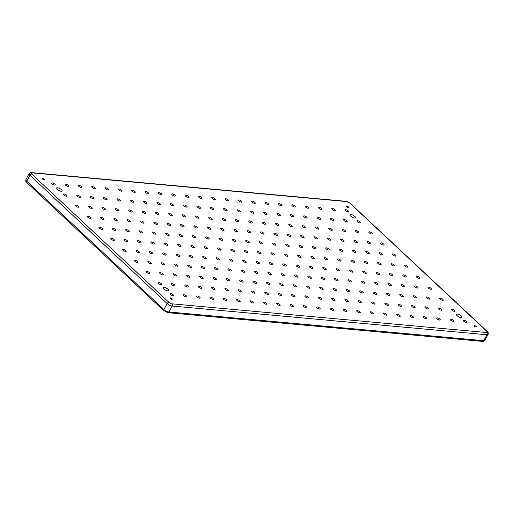 <?xml version="1.0" encoding="UTF-8"?>
<svg xmlns="http://www.w3.org/2000/svg" width="514" height="514" viewBox="0 0 514 514"><rect width="100%" height="100%" fill="white"/><g stroke="black" fill="none" stroke-linecap="round" stroke-linejoin="round"><path stroke-width="0.77" d="M163.683 288.9A3.187 1.067 28.3 0 0 166.587 290.603A3.187 1.067 28.3 0 0 168.624 290.609A3.187 1.067 28.3 0 0 167.949 289.292A3.187 1.067 28.3 0 0 165.045 287.589A3.187 1.067 28.3 0 0 163.009 287.583A3.187 1.067 28.3 0 0 163.683 288.9M57.253 189.351A3.187 1.067 28.3 0 0 60.157 191.054A3.187 1.067 28.3 0 0 62.194 191.054A3.187 1.067 28.3 0 0 61.519 189.737A3.187 1.067 28.3 0 0 58.615 188.034A3.187 1.067 28.3 0 0 56.579 188.034A3.187 1.067 28.3 0 0 57.253 189.351M457.107 315.667A3.187 1.067 28.3 0 0 460.011 317.369A3.187 1.067 28.3 0 0 462.047 317.376A3.187 1.067 28.3 0 0 461.379 316.059A3.187 1.067 28.3 0 0 458.475 314.356A3.187 1.067 28.3 0 0 456.438 314.35A3.187 1.067 28.3 0 0 457.107 315.667M350.676 216.118A3.187 1.067 28.3 0 0 353.581 217.82A3.187 1.067 28.3 0 0 355.617 217.82A3.187 1.067 28.3 0 0 354.943 216.503A3.187 1.067 28.3 0 0 352.039 214.807A3.187 1.067 28.3 0 0 350.002 214.801A3.187 1.067 28.3 0 0 350.676 216.118M170.243 298.486A1.317 0.443 28.3 0 0 171.438 299.187A1.317 0.443 28.3 0 0 172.28 299.187A1.317 0.443 28.3 0 0 172.004 298.647A1.317 0.443 28.3 0 0 170.809 297.94A1.317 0.443 28.3 0 0 169.967 297.94A1.317 0.443 28.3 0 0 170.243 298.486M42.527 179.02A1.317 0.443 28.3 0 0 43.722 179.727A1.317 0.443 28.3 0 0 44.564 179.727A1.317 0.443 28.3 0 0 44.288 179.18A1.317 0.443 28.3 0 0 43.086 178.48A1.317 0.443 28.3 0 0 42.251 178.48A1.317 0.443 28.3 0 0 42.527 179.02M346.622 206.763A1.317 0.443 28.3 0 0 347.824 207.463A1.317 0.443 28.3 0 0 348.659 207.463A1.317 0.443 28.3 0 0 348.383 206.924A1.317 0.443 28.3 0 0 347.188 206.223A1.317 0.443 28.3 0 0 346.346 206.217A1.317 0.443 28.3 0 0 346.622 206.763M474.338 326.223A1.317 0.443 28.3 0 0 475.54 326.93A1.317 0.443 28.3 0 0 476.375 326.93A1.317 0.443 28.3 0 0 476.099 326.384A1.317 0.443 28.3 0 0 474.904 325.683A1.317 0.443 28.3 0 0 474.062 325.683A1.317 0.443 28.3 0 0 474.338 326.223M345.562 210.656A1.992 0.668 28.3 0 0 347.38 211.723A1.992 0.668 28.3 0 0 348.653 211.723A1.992 0.668 28.3 0 0 348.235 210.901A1.992 0.668 28.3 0 0 346.417 209.84A1.992 0.668 28.3 0 0 345.145 209.834A1.992 0.668 28.3 0 0 345.562 210.656M332.23 209.442A1.992 0.668 28.3 0 0 334.042 210.509A1.992 0.668 28.3 0 0 335.314 210.509A1.992 0.668 28.3 0 0 334.897 209.686A1.992 0.668 28.3 0 0 333.078 208.62A1.992 0.668 28.3 0 0 331.806 208.62A1.992 0.668 28.3 0 0 332.23 209.442M318.892 208.228A1.992 0.668 28.3 0 0 320.704 209.288A1.992 0.668 28.3 0 0 321.976 209.294A1.992 0.668 28.3 0 0 321.558 208.472A1.992 0.668 28.3 0 0 319.74 207.405A1.992 0.668 28.3 0 0 318.468 207.405A1.992 0.668 28.3 0 0 318.892 208.228M305.554 207.007A1.992 0.668 28.3 0 0 307.366 208.074A1.992 0.668 28.3 0 0 308.638 208.074A1.992 0.668 28.3 0 0 308.22 207.251A1.992 0.668 28.3 0 0 306.402 206.191A1.992 0.668 28.3 0 0 305.13 206.185A1.992 0.668 28.3 0 0 305.554 207.007M292.215 205.793A1.992 0.668 28.3 0 0 294.027 206.853A1.992 0.668 28.3 0 0 295.299 206.859A1.992 0.668 28.3 0 0 294.882 206.037A1.992 0.668 28.3 0 0 293.07 204.97A1.992 0.668 28.3 0 0 291.791 204.97A1.992 0.668 28.3 0 0 292.215 205.793M278.877 204.578A1.992 0.668 28.3 0 0 280.689 205.639A1.992 0.668 28.3 0 0 281.968 205.639A1.992 0.668 28.3 0 0 281.543 204.816A1.992 0.668 28.3 0 0 279.732 203.756A1.992 0.668 28.3 0 0 278.459 203.75A1.992 0.668 28.3 0 0 278.877 204.578M265.539 203.358A1.992 0.668 28.3 0 0 267.357 204.424A1.992 0.668 28.3 0 0 268.629 204.424A1.992 0.668 28.3 0 0 268.205 203.602A1.992 0.668 28.3 0 0 266.393 202.535A1.992 0.668 28.3 0 0 265.121 202.535A1.992 0.668 28.3 0 0 265.539 203.358M252.201 202.143A1.992 0.668 28.3 0 0 254.019 203.203A1.992 0.668 28.3 0 0 255.291 203.21A1.992 0.668 28.3 0 0 254.867 202.387A1.992 0.668 28.3 0 0 253.055 201.321A1.992 0.668 28.3 0 0 251.783 201.321A1.992 0.668 28.3 0 0 252.201 202.143M238.862 200.923A1.992 0.668 28.3 0 0 240.68 201.989A1.992 0.668 28.3 0 0 241.953 201.989A1.992 0.668 28.3 0 0 241.529 201.167A1.992 0.668 28.3 0 0 239.717 200.107A1.992 0.668 28.3 0 0 238.445 200.1A1.992 0.668 28.3 0 0 238.862 200.923M225.524 199.708A1.992 0.668 28.3 0 0 227.342 200.775A1.992 0.668 28.3 0 0 228.614 200.775A1.992 0.668 28.3 0 0 228.197 199.952A1.992 0.668 28.3 0 0 226.378 198.886A1.992 0.668 28.3 0 0 225.106 198.886A1.992 0.668 28.3 0 0 225.524 199.708M212.192 198.494A1.992 0.668 28.3 0 0 214.004 199.554A1.992 0.668 28.3 0 0 215.276 199.56A1.992 0.668 28.3 0 0 214.858 198.738A1.992 0.668 28.3 0 0 213.04 197.672A1.992 0.668 28.3 0 0 211.768 197.672A1.992 0.668 28.3 0 0 212.192 198.494M198.854 197.273A1.992 0.668 28.3 0 0 200.666 198.34A1.992 0.668 28.3 0 0 201.938 198.34A1.992 0.668 28.3 0 0 201.52 197.517A1.992 0.668 28.3 0 0 199.702 196.457A1.992 0.668 28.3 0 0 198.43 196.451A1.992 0.668 28.3 0 0 198.854 197.273M185.515 196.059A1.992 0.668 28.3 0 0 187.327 197.119A1.992 0.668 28.3 0 0 188.599 197.125A1.992 0.668 28.3 0 0 188.182 196.303A1.992 0.668 28.3 0 0 186.364 195.236A1.992 0.668 28.3 0 0 185.091 195.236A1.992 0.668 28.3 0 0 185.515 196.059M172.177 194.845A1.992 0.668 28.3 0 0 173.989 195.905A1.992 0.668 28.3 0 0 175.261 195.911A1.992 0.668 28.3 0 0 174.844 195.082A1.992 0.668 28.3 0 0 173.032 194.022A1.992 0.668 28.3 0 0 171.753 194.022A1.992 0.668 28.3 0 0 172.177 194.845M158.839 193.624A1.992 0.668 28.3 0 0 160.651 194.69A1.992 0.668 28.3 0 0 161.929 194.69A1.992 0.668 28.3 0 0 161.505 193.868A1.992 0.668 28.3 0 0 159.693 192.808A1.992 0.668 28.3 0 0 158.421 192.801A1.992 0.668 28.3 0 0 158.839 193.624M145.501 192.409A1.992 0.668 28.3 0 0 147.319 193.47A1.992 0.668 28.3 0 0 148.591 193.476A1.992 0.668 28.3 0 0 148.167 192.654A1.992 0.668 28.3 0 0 146.355 191.587A1.992 0.668 28.3 0 0 145.083 191.587A1.992 0.668 28.3 0 0 145.501 192.409M132.162 191.189A1.992 0.668 28.3 0 0 133.981 192.255A1.992 0.668 28.3 0 0 135.253 192.255A1.992 0.668 28.3 0 0 134.829 191.433A1.992 0.668 28.3 0 0 133.017 190.373A1.992 0.668 28.3 0 0 131.745 190.366A1.992 0.668 28.3 0 0 132.162 191.189M118.824 189.974A1.992 0.668 28.3 0 0 120.642 191.041A1.992 0.668 28.3 0 0 121.914 191.041A1.992 0.668 28.3 0 0 121.49 190.219A1.992 0.668 28.3 0 0 119.678 189.152A1.992 0.668 28.3 0 0 118.406 189.152A1.992 0.668 28.3 0 0 118.824 189.974M105.486 188.76A1.992 0.668 28.3 0 0 107.304 189.82A1.992 0.668 28.3 0 0 108.576 189.827A1.992 0.668 28.3 0 0 108.158 189.004A1.992 0.668 28.3 0 0 106.34 187.938A1.992 0.668 28.3 0 0 105.068 187.938A1.992 0.668 28.3 0 0 105.486 188.76M92.154 187.539A1.992 0.668 28.3 0 0 93.966 188.606A1.992 0.668 28.3 0 0 95.238 188.606A1.992 0.668 28.3 0 0 94.82 187.783A1.992 0.668 28.3 0 0 93.002 186.723A1.992 0.668 28.3 0 0 91.73 186.717A1.992 0.668 28.3 0 0 92.154 187.539M78.815 186.325A1.992 0.668 28.3 0 0 80.627 187.392A1.992 0.668 28.3 0 0 81.899 187.392A1.992 0.668 28.3 0 0 81.482 186.569A1.992 0.668 28.3 0 0 79.664 185.503A1.992 0.668 28.3 0 0 78.391 185.503A1.992 0.668 28.3 0 0 78.815 186.325M65.477 185.111A1.992 0.668 28.3 0 0 67.289 186.171A1.992 0.668 28.3 0 0 68.561 186.177A1.992 0.668 28.3 0 0 68.144 185.348A1.992 0.668 28.3 0 0 66.325 184.288A1.992 0.668 28.3 0 0 65.053 184.288A1.992 0.668 28.3 0 0 65.477 185.111M52.139 183.89A1.992 0.668 28.3 0 0 53.951 184.956A1.992 0.668 28.3 0 0 55.223 184.956A1.992 0.668 28.3 0 0 54.805 184.134A1.992 0.668 28.3 0 0 52.993 183.074A1.992 0.668 28.3 0 0 51.715 183.068A1.992 0.668 28.3 0 0 52.139 183.89M357.391 221.72A1.992 0.668 28.3 0 0 359.202 222.787A1.992 0.668 28.3 0 0 360.481 222.787A1.992 0.668 28.3 0 0 360.057 221.964A1.992 0.668 28.3 0 0 358.245 220.898A1.992 0.668 28.3 0 0 356.973 220.898A1.992 0.668 28.3 0 0 357.391 221.72M344.052 220.506A1.992 0.668 28.3 0 0 345.871 221.566A1.992 0.668 28.3 0 0 347.143 221.573A1.992 0.668 28.3 0 0 346.719 220.744A1.992 0.668 28.3 0 0 344.907 219.684A1.992 0.668 28.3 0 0 343.635 219.684A1.992 0.668 28.3 0 0 344.052 220.506M330.714 219.285A1.992 0.668 28.3 0 0 332.532 220.352A1.992 0.668 28.3 0 0 333.804 220.352A1.992 0.668 28.3 0 0 333.38 219.529A1.992 0.668 28.3 0 0 331.569 218.469A1.992 0.668 28.3 0 0 330.296 218.463A1.992 0.668 28.3 0 0 330.714 219.285M317.376 218.071A1.992 0.668 28.3 0 0 319.194 219.131A1.992 0.668 28.3 0 0 320.466 219.137A1.992 0.668 28.3 0 0 320.042 218.315A1.992 0.668 28.3 0 0 318.23 217.249A1.992 0.668 28.3 0 0 316.958 217.249A1.992 0.668 28.3 0 0 317.376 218.071M304.037 216.857A1.992 0.668 28.3 0 0 305.856 217.917A1.992 0.668 28.3 0 0 307.128 217.917A1.992 0.668 28.3 0 0 306.71 217.094A1.992 0.668 28.3 0 0 304.892 216.034A1.992 0.668 28.3 0 0 303.62 216.028A1.992 0.668 28.3 0 0 304.037 216.857M290.706 215.636A1.992 0.668 28.3 0 0 292.517 216.702A1.992 0.668 28.3 0 0 293.79 216.702A1.992 0.668 28.3 0 0 293.372 215.88A1.992 0.668 28.3 0 0 291.554 214.813A1.992 0.668 28.3 0 0 290.281 214.813A1.992 0.668 28.3 0 0 290.706 215.636M277.367 214.422A1.992 0.668 28.3 0 0 279.179 215.482A1.992 0.668 28.3 0 0 280.451 215.488A1.992 0.668 28.3 0 0 280.034 214.666A1.992 0.668 28.3 0 0 278.215 213.599A1.992 0.668 28.3 0 0 276.943 213.599A1.992 0.668 28.3 0 0 277.367 214.422M264.029 213.201A1.992 0.668 28.3 0 0 265.841 214.267A1.992 0.668 28.3 0 0 267.113 214.267A1.992 0.668 28.3 0 0 266.695 213.445A1.992 0.668 28.3 0 0 264.877 212.385A1.992 0.668 28.3 0 0 263.605 212.378A1.992 0.668 28.3 0 0 264.029 213.201M250.691 211.986A1.992 0.668 28.3 0 0 252.502 213.053A1.992 0.668 28.3 0 0 253.775 213.053A1.992 0.668 28.3 0 0 253.357 212.231A1.992 0.668 28.3 0 0 251.545 211.164A1.992 0.668 28.3 0 0 250.267 211.164A1.992 0.668 28.3 0 0 250.691 211.986M237.352 210.772A1.992 0.668 28.3 0 0 239.164 211.832A1.992 0.668 28.3 0 0 240.443 211.839A1.992 0.668 28.3 0 0 240.019 211.016A1.992 0.668 28.3 0 0 238.207 209.95A1.992 0.668 28.3 0 0 236.935 209.95A1.992 0.668 28.3 0 0 237.352 210.772M224.014 209.551A1.992 0.668 28.3 0 0 225.832 210.618A1.992 0.668 28.3 0 0 227.104 210.618A1.992 0.668 28.3 0 0 226.68 209.796A1.992 0.668 28.3 0 0 224.869 208.735A1.992 0.668 28.3 0 0 223.596 208.729A1.992 0.668 28.3 0 0 224.014 209.551M210.676 208.337A1.992 0.668 28.3 0 0 212.494 209.397A1.992 0.668 28.3 0 0 213.766 209.404A1.992 0.668 28.3 0 0 213.342 208.581A1.992 0.668 28.3 0 0 211.53 207.515A1.992 0.668 28.3 0 0 210.258 207.515A1.992 0.668 28.3 0 0 210.676 208.337M197.337 207.123A1.992 0.668 28.3 0 0 199.156 208.183A1.992 0.668 28.3 0 0 200.428 208.183A1.992 0.668 28.3 0 0 200.004 207.36A1.992 0.668 28.3 0 0 198.192 206.3A1.992 0.668 28.3 0 0 196.92 206.294A1.992 0.668 28.3 0 0 197.337 207.123M183.999 205.902A1.992 0.668 28.3 0 0 185.817 206.969A1.992 0.668 28.3 0 0 187.09 206.969A1.992 0.668 28.3 0 0 186.672 206.146A1.992 0.668 28.3 0 0 184.854 205.086A1.992 0.668 28.3 0 0 183.582 205.08A1.992 0.668 28.3 0 0 183.999 205.902M170.667 204.688A1.992 0.668 28.3 0 0 172.479 205.748A1.992 0.668 28.3 0 0 173.751 205.754A1.992 0.668 28.3 0 0 173.334 204.932A1.992 0.668 28.3 0 0 171.515 203.865A1.992 0.668 28.3 0 0 170.243 203.865A1.992 0.668 28.3 0 0 170.667 204.688M157.329 203.467A1.992 0.668 28.3 0 0 159.141 204.533A1.992 0.668 28.3 0 0 160.413 204.533A1.992 0.668 28.3 0 0 159.995 203.711A1.992 0.668 28.3 0 0 158.177 202.651A1.992 0.668 28.3 0 0 156.905 202.644A1.992 0.668 28.3 0 0 157.329 203.467M143.991 202.253A1.992 0.668 28.3 0 0 145.803 203.319A1.992 0.668 28.3 0 0 147.075 203.319A1.992 0.668 28.3 0 0 146.657 202.497A1.992 0.668 28.3 0 0 144.839 201.43A1.992 0.668 28.3 0 0 143.567 201.43A1.992 0.668 28.3 0 0 143.991 202.253M130.652 201.038A1.992 0.668 28.3 0 0 132.464 202.098A1.992 0.668 28.3 0 0 133.736 202.105A1.992 0.668 28.3 0 0 133.319 201.282A1.992 0.668 28.3 0 0 131.507 200.216A1.992 0.668 28.3 0 0 130.228 200.216A1.992 0.668 28.3 0 0 130.652 201.038M117.314 199.817A1.992 0.668 28.3 0 0 119.126 200.884A1.992 0.668 28.3 0 0 120.404 200.884A1.992 0.668 28.3 0 0 119.98 200.062A1.992 0.668 28.3 0 0 118.169 199.002A1.992 0.668 28.3 0 0 116.896 198.995A1.992 0.668 28.3 0 0 117.314 199.817M103.976 198.603A1.992 0.668 28.3 0 0 105.794 199.67A1.992 0.668 28.3 0 0 107.066 199.67A1.992 0.668 28.3 0 0 106.642 198.847A1.992 0.668 28.3 0 0 104.83 197.781A1.992 0.668 28.3 0 0 103.558 197.781A1.992 0.668 28.3 0 0 103.976 198.603M90.637 197.389A1.992 0.668 28.3 0 0 92.456 198.449A1.992 0.668 28.3 0 0 93.728 198.455A1.992 0.668 28.3 0 0 93.304 197.627A1.992 0.668 28.3 0 0 91.492 196.566A1.992 0.668 28.3 0 0 90.22 196.566A1.992 0.668 28.3 0 0 90.637 197.389M77.299 196.168A1.992 0.668 28.3 0 0 79.117 197.235A1.992 0.668 28.3 0 0 80.39 197.235A1.992 0.668 28.3 0 0 79.972 196.412A1.992 0.668 28.3 0 0 78.154 195.352A1.992 0.668 28.3 0 0 76.882 195.346A1.992 0.668 28.3 0 0 77.299 196.168M63.961 194.954A1.992 0.668 28.3 0 0 65.779 196.014A1.992 0.668 28.3 0 0 67.051 196.02A1.992 0.668 28.3 0 0 66.634 195.198A1.992 0.668 28.3 0 0 64.815 194.131A1.992 0.668 28.3 0 0 63.543 194.131A1.992 0.668 28.3 0 0 63.961 194.954M369.219 232.784A1.992 0.668 28.3 0 0 371.031 233.844A1.992 0.668 28.3 0 0 372.303 233.851A1.992 0.668 28.3 0 0 371.885 233.022A1.992 0.668 28.3 0 0 370.067 231.962A1.992 0.668 28.3 0 0 368.795 231.962A1.992 0.668 28.3 0 0 369.219 232.784M355.881 231.563A1.992 0.668 28.3 0 0 357.693 232.63A1.992 0.668 28.3 0 0 358.965 232.63A1.992 0.668 28.3 0 0 358.547 231.808A1.992 0.668 28.3 0 0 356.729 230.747A1.992 0.668 28.3 0 0 355.457 230.741A1.992 0.668 28.3 0 0 355.881 231.563M342.542 230.349A1.992 0.668 28.3 0 0 344.354 231.409A1.992 0.668 28.3 0 0 345.626 231.416A1.992 0.668 28.3 0 0 345.209 230.593A1.992 0.668 28.3 0 0 343.391 229.527A1.992 0.668 28.3 0 0 342.118 229.527A1.992 0.668 28.3 0 0 342.542 230.349M329.204 229.128A1.992 0.668 28.3 0 0 331.016 230.195A1.992 0.668 28.3 0 0 332.288 230.195A1.992 0.668 28.3 0 0 331.871 229.372A1.992 0.668 28.3 0 0 330.059 228.312A1.992 0.668 28.3 0 0 328.78 228.306A1.992 0.668 28.3 0 0 329.204 229.128M315.866 227.914A1.992 0.668 28.3 0 0 317.678 228.981A1.992 0.668 28.3 0 0 318.956 228.981A1.992 0.668 28.3 0 0 318.532 228.158A1.992 0.668 28.3 0 0 316.72 227.092A1.992 0.668 28.3 0 0 315.448 227.092A1.992 0.668 28.3 0 0 315.866 227.914M302.528 226.7A1.992 0.668 28.3 0 0 304.346 227.76A1.992 0.668 28.3 0 0 305.618 227.766A1.992 0.668 28.3 0 0 305.194 226.944A1.992 0.668 28.3 0 0 303.382 225.877A1.992 0.668 28.3 0 0 302.11 225.877A1.992 0.668 28.3 0 0 302.528 226.7M289.189 225.479A1.992 0.668 28.3 0 0 291.008 226.546A1.992 0.668 28.3 0 0 292.28 226.546A1.992 0.668 28.3 0 0 291.856 225.723A1.992 0.668 28.3 0 0 290.044 224.663A1.992 0.668 28.3 0 0 288.772 224.657A1.992 0.668 28.3 0 0 289.189 225.479M275.851 224.265A1.992 0.668 28.3 0 0 277.669 225.331A1.992 0.668 28.3 0 0 278.941 225.331A1.992 0.668 28.3 0 0 278.524 224.509A1.992 0.668 28.3 0 0 276.705 223.442A1.992 0.668 28.3 0 0 275.433 223.442A1.992 0.668 28.3 0 0 275.851 224.265M262.513 223.05A1.992 0.668 28.3 0 0 264.331 224.11A1.992 0.668 28.3 0 0 265.603 224.117A1.992 0.668 28.3 0 0 265.185 223.294A1.992 0.668 28.3 0 0 263.367 222.228A1.992 0.668 28.3 0 0 262.095 222.228A1.992 0.668 28.3 0 0 262.513 223.05M249.181 221.83A1.992 0.668 28.3 0 0 250.993 222.896A1.992 0.668 28.3 0 0 252.265 222.896A1.992 0.668 28.3 0 0 251.847 222.074A1.992 0.668 28.3 0 0 250.029 221.014A1.992 0.668 28.3 0 0 248.757 221.007A1.992 0.668 28.3 0 0 249.181 221.83M235.842 220.615A1.992 0.668 28.3 0 0 237.654 221.675A1.992 0.668 28.3 0 0 238.926 221.682A1.992 0.668 28.3 0 0 238.509 220.859A1.992 0.668 28.3 0 0 236.691 219.793A1.992 0.668 28.3 0 0 235.418 219.793A1.992 0.668 28.3 0 0 235.842 220.615M222.504 219.401A1.992 0.668 28.3 0 0 224.316 220.461A1.992 0.668 28.3 0 0 225.588 220.461A1.992 0.668 28.3 0 0 225.171 219.639A1.992 0.668 28.3 0 0 223.352 218.578A1.992 0.668 28.3 0 0 222.08 218.572A1.992 0.668 28.3 0 0 222.504 219.401M209.166 218.18A1.992 0.668 28.3 0 0 210.978 219.247A1.992 0.668 28.3 0 0 212.25 219.247A1.992 0.668 28.3 0 0 211.832 218.424A1.992 0.668 28.3 0 0 210.02 217.358A1.992 0.668 28.3 0 0 208.742 217.358A1.992 0.668 28.3 0 0 209.166 218.18M195.828 216.966A1.992 0.668 28.3 0 0 197.639 218.026A1.992 0.668 28.3 0 0 198.918 218.032A1.992 0.668 28.3 0 0 198.494 217.21A1.992 0.668 28.3 0 0 196.682 216.143A1.992 0.668 28.3 0 0 195.41 216.143A1.992 0.668 28.3 0 0 195.828 216.966M182.489 215.745A1.992 0.668 28.3 0 0 184.308 216.812A1.992 0.668 28.3 0 0 185.58 216.812A1.992 0.668 28.3 0 0 185.156 215.989A1.992 0.668 28.3 0 0 183.344 214.929A1.992 0.668 28.3 0 0 182.072 214.923A1.992 0.668 28.3 0 0 182.489 215.745M169.151 214.531A1.992 0.668 28.3 0 0 170.969 215.597A1.992 0.668 28.3 0 0 172.241 215.597A1.992 0.668 28.3 0 0 171.817 214.775A1.992 0.668 28.3 0 0 170.006 213.708A1.992 0.668 28.3 0 0 168.733 213.708A1.992 0.668 28.3 0 0 169.151 214.531M155.813 213.316A1.992 0.668 28.3 0 0 157.631 214.377A1.992 0.668 28.3 0 0 158.903 214.383A1.992 0.668 28.3 0 0 158.485 213.561A1.992 0.668 28.3 0 0 156.667 212.494A1.992 0.668 28.3 0 0 155.395 212.494A1.992 0.668 28.3 0 0 155.813 213.316M142.474 212.096A1.992 0.668 28.3 0 0 144.293 213.162A1.992 0.668 28.3 0 0 145.565 213.162A1.992 0.668 28.3 0 0 145.147 212.34A1.992 0.668 28.3 0 0 143.329 211.28A1.992 0.668 28.3 0 0 142.057 211.273A1.992 0.668 28.3 0 0 142.474 212.096M129.142 210.881A1.992 0.668 28.3 0 0 130.954 211.941A1.992 0.668 28.3 0 0 132.226 211.948A1.992 0.668 28.3 0 0 131.809 211.125A1.992 0.668 28.3 0 0 129.991 210.059A1.992 0.668 28.3 0 0 128.718 210.059A1.992 0.668 28.3 0 0 129.142 210.881M115.804 209.667A1.992 0.668 28.3 0 0 117.616 210.727A1.992 0.668 28.3 0 0 118.888 210.734A1.992 0.668 28.3 0 0 118.471 209.905A1.992 0.668 28.3 0 0 116.652 208.845A1.992 0.668 28.3 0 0 115.38 208.845A1.992 0.668 28.3 0 0 115.804 209.667M102.466 208.446A1.992 0.668 28.3 0 0 104.278 209.513A1.992 0.668 28.3 0 0 105.55 209.513A1.992 0.668 28.3 0 0 105.132 208.69A1.992 0.668 28.3 0 0 103.314 207.63A1.992 0.668 28.3 0 0 102.042 207.624A1.992 0.668 28.3 0 0 102.466 208.446M89.128 207.232A1.992 0.668 28.3 0 0 90.939 208.292A1.992 0.668 28.3 0 0 92.218 208.298A1.992 0.668 28.3 0 0 91.794 207.476A1.992 0.668 28.3 0 0 89.982 206.41A1.992 0.668 28.3 0 0 88.704 206.41A1.992 0.668 28.3 0 0 89.128 207.232M75.789 206.011A1.992 0.668 28.3 0 0 77.601 207.078A1.992 0.668 28.3 0 0 78.88 207.078A1.992 0.668 28.3 0 0 78.456 206.255A1.992 0.668 28.3 0 0 76.644 205.195A1.992 0.668 28.3 0 0 75.372 205.189A1.992 0.668 28.3 0 0 75.789 206.011M381.041 243.842A1.992 0.668 28.3 0 0 382.859 244.908A1.992 0.668 28.3 0 0 384.131 244.908A1.992 0.668 28.3 0 0 383.707 244.086A1.992 0.668 28.3 0 0 381.896 243.026A1.992 0.668 28.3 0 0 380.623 243.019A1.992 0.668 28.3 0 0 381.041 243.842M367.703 242.627A1.992 0.668 28.3 0 0 369.521 243.687A1.992 0.668 28.3 0 0 370.793 243.694A1.992 0.668 28.3 0 0 370.369 242.871A1.992 0.668 28.3 0 0 368.557 241.805A1.992 0.668 28.3 0 0 367.285 241.805A1.992 0.668 28.3 0 0 367.703 242.627M354.364 241.407A1.992 0.668 28.3 0 0 356.183 242.473A1.992 0.668 28.3 0 0 357.455 242.473A1.992 0.668 28.3 0 0 357.037 241.651A1.992 0.668 28.3 0 0 355.219 240.591A1.992 0.668 28.3 0 0 353.947 240.584A1.992 0.668 28.3 0 0 354.364 241.407M341.026 240.192A1.992 0.668 28.3 0 0 342.844 241.259A1.992 0.668 28.3 0 0 344.117 241.259A1.992 0.668 28.3 0 0 343.699 240.436A1.992 0.668 28.3 0 0 341.881 239.37A1.992 0.668 28.3 0 0 340.609 239.37A1.992 0.668 28.3 0 0 341.026 240.192M327.694 238.978A1.992 0.668 28.3 0 0 329.506 240.038A1.992 0.668 28.3 0 0 330.778 240.044A1.992 0.668 28.3 0 0 330.361 239.222A1.992 0.668 28.3 0 0 328.542 238.155A1.992 0.668 28.3 0 0 327.27 238.155A1.992 0.668 28.3 0 0 327.694 238.978M314.356 237.757A1.992 0.668 28.3 0 0 316.168 238.824A1.992 0.668 28.3 0 0 317.44 238.824A1.992 0.668 28.3 0 0 317.022 238.001A1.992 0.668 28.3 0 0 315.204 236.941A1.992 0.668 28.3 0 0 313.932 236.935A1.992 0.668 28.3 0 0 314.356 237.757M301.018 236.543A1.992 0.668 28.3 0 0 302.83 237.609A1.992 0.668 28.3 0 0 304.102 237.609A1.992 0.668 28.3 0 0 303.684 236.787A1.992 0.668 28.3 0 0 301.866 235.72A1.992 0.668 28.3 0 0 300.594 235.72A1.992 0.668 28.3 0 0 301.018 236.543M287.679 235.328A1.992 0.668 28.3 0 0 289.491 236.389A1.992 0.668 28.3 0 0 290.763 236.395A1.992 0.668 28.3 0 0 290.346 235.566A1.992 0.668 28.3 0 0 288.534 234.506A1.992 0.668 28.3 0 0 287.255 234.506A1.992 0.668 28.3 0 0 287.679 235.328M274.341 234.108A1.992 0.668 28.3 0 0 276.153 235.174A1.992 0.668 28.3 0 0 277.431 235.174A1.992 0.668 28.3 0 0 277.007 234.352A1.992 0.668 28.3 0 0 275.196 233.292A1.992 0.668 28.3 0 0 273.923 233.285A1.992 0.668 28.3 0 0 274.341 234.108M261.003 232.893A1.992 0.668 28.3 0 0 262.821 233.954A1.992 0.668 28.3 0 0 264.093 233.96A1.992 0.668 28.3 0 0 263.669 233.138A1.992 0.668 28.3 0 0 261.857 232.071A1.992 0.668 28.3 0 0 260.585 232.071A1.992 0.668 28.3 0 0 261.003 232.893M247.664 231.679A1.992 0.668 28.3 0 0 249.483 232.739A1.992 0.668 28.3 0 0 250.755 232.739A1.992 0.668 28.3 0 0 250.331 231.917A1.992 0.668 28.3 0 0 248.519 230.857A1.992 0.668 28.3 0 0 247.247 230.85A1.992 0.668 28.3 0 0 247.664 231.679M234.326 230.458A1.992 0.668 28.3 0 0 236.144 231.525A1.992 0.668 28.3 0 0 237.417 231.525A1.992 0.668 28.3 0 0 236.999 230.702A1.992 0.668 28.3 0 0 235.181 229.636A1.992 0.668 28.3 0 0 233.909 229.636A1.992 0.668 28.3 0 0 234.326 230.458M220.988 229.244A1.992 0.668 28.3 0 0 222.806 230.304A1.992 0.668 28.3 0 0 224.078 230.311A1.992 0.668 28.3 0 0 223.661 229.488A1.992 0.668 28.3 0 0 221.842 228.422A1.992 0.668 28.3 0 0 220.57 228.422A1.992 0.668 28.3 0 0 220.988 229.244M207.656 228.023A1.992 0.668 28.3 0 0 209.468 229.09A1.992 0.668 28.3 0 0 210.74 229.09A1.992 0.668 28.3 0 0 210.322 228.267A1.992 0.668 28.3 0 0 208.504 227.207A1.992 0.668 28.3 0 0 207.232 227.201A1.992 0.668 28.3 0 0 207.656 228.023M194.318 226.809A1.992 0.668 28.3 0 0 196.13 227.875A1.992 0.668 28.3 0 0 197.402 227.875A1.992 0.668 28.3 0 0 196.984 227.053A1.992 0.668 28.3 0 0 195.166 225.987A1.992 0.668 28.3 0 0 193.894 225.987A1.992 0.668 28.3 0 0 194.318 226.809M180.979 225.595A1.992 0.668 28.3 0 0 182.791 226.655A1.992 0.668 28.3 0 0 184.063 226.661A1.992 0.668 28.3 0 0 183.646 225.839A1.992 0.668 28.3 0 0 181.827 224.772A1.992 0.668 28.3 0 0 180.555 224.772A1.992 0.668 28.3 0 0 180.979 225.595M167.641 224.374A1.992 0.668 28.3 0 0 169.453 225.44A1.992 0.668 28.3 0 0 170.732 225.44A1.992 0.668 28.3 0 0 170.307 224.618A1.992 0.668 28.3 0 0 168.496 223.558A1.992 0.668 28.3 0 0 167.217 223.551A1.992 0.668 28.3 0 0 167.641 224.374M154.303 223.16A1.992 0.668 28.3 0 0 156.115 224.22A1.992 0.668 28.3 0 0 157.393 224.226A1.992 0.668 28.3 0 0 156.969 223.404A1.992 0.668 28.3 0 0 155.157 222.337A1.992 0.668 28.3 0 0 153.885 222.337A1.992 0.668 28.3 0 0 154.303 223.16M140.964 221.945A1.992 0.668 28.3 0 0 142.783 223.005A1.992 0.668 28.3 0 0 144.055 223.005A1.992 0.668 28.3 0 0 143.631 222.183A1.992 0.668 28.3 0 0 141.819 221.123A1.992 0.668 28.3 0 0 140.547 221.116A1.992 0.668 28.3 0 0 140.964 221.945M127.626 220.724A1.992 0.668 28.3 0 0 129.444 221.791A1.992 0.668 28.3 0 0 130.717 221.791A1.992 0.668 28.3 0 0 130.293 220.969A1.992 0.668 28.3 0 0 128.481 219.908A1.992 0.668 28.3 0 0 127.209 219.902A1.992 0.668 28.3 0 0 127.626 220.724M114.288 219.51A1.992 0.668 28.3 0 0 116.106 220.57A1.992 0.668 28.3 0 0 117.378 220.577A1.992 0.668 28.3 0 0 116.961 219.754A1.992 0.668 28.3 0 0 115.142 218.688A1.992 0.668 28.3 0 0 113.87 218.688A1.992 0.668 28.3 0 0 114.288 219.51M100.95 218.289A1.992 0.668 28.3 0 0 102.768 219.356A1.992 0.668 28.3 0 0 104.04 219.356A1.992 0.668 28.3 0 0 103.622 218.534A1.992 0.668 28.3 0 0 101.804 217.473A1.992 0.668 28.3 0 0 100.532 217.467A1.992 0.668 28.3 0 0 100.95 218.289M87.618 217.075A1.992 0.668 28.3 0 0 89.43 218.142A1.992 0.668 28.3 0 0 90.702 218.142A1.992 0.668 28.3 0 0 90.284 217.319A1.992 0.668 28.3 0 0 88.466 216.253A1.992 0.668 28.3 0 0 87.194 216.253A1.992 0.668 28.3 0 0 87.618 217.075M392.869 254.905A1.992 0.668 28.3 0 0 394.681 255.966A1.992 0.668 28.3 0 0 395.953 255.972A1.992 0.668 28.3 0 0 395.536 255.15A1.992 0.668 28.3 0 0 393.718 254.083A1.992 0.668 28.3 0 0 392.445 254.083A1.992 0.668 28.3 0 0 392.869 254.905M379.531 253.685A1.992 0.668 28.3 0 0 381.343 254.751A1.992 0.668 28.3 0 0 382.615 254.751A1.992 0.668 28.3 0 0 382.198 253.929A1.992 0.668 28.3 0 0 380.379 252.869A1.992 0.668 28.3 0 0 379.107 252.862A1.992 0.668 28.3 0 0 379.531 253.685M366.193 252.47A1.992 0.668 28.3 0 0 368.005 253.537A1.992 0.668 28.3 0 0 369.283 253.537A1.992 0.668 28.3 0 0 368.859 252.715A1.992 0.668 28.3 0 0 367.047 251.648A1.992 0.668 28.3 0 0 365.769 251.648A1.992 0.668 28.3 0 0 366.193 252.47M352.855 251.256A1.992 0.668 28.3 0 0 354.666 252.316A1.992 0.668 28.3 0 0 355.945 252.323A1.992 0.668 28.3 0 0 355.521 251.5A1.992 0.668 28.3 0 0 353.709 250.434A1.992 0.668 28.3 0 0 352.437 250.434A1.992 0.668 28.3 0 0 352.855 251.256M339.516 250.035A1.992 0.668 28.3 0 0 341.335 251.102A1.992 0.668 28.3 0 0 342.607 251.102A1.992 0.668 28.3 0 0 342.183 250.279A1.992 0.668 28.3 0 0 340.371 249.219A1.992 0.668 28.3 0 0 339.099 249.213A1.992 0.668 28.3 0 0 339.516 250.035M326.178 248.821A1.992 0.668 28.3 0 0 327.996 249.881A1.992 0.668 28.3 0 0 329.268 249.888A1.992 0.668 28.3 0 0 328.844 249.065A1.992 0.668 28.3 0 0 327.032 247.999A1.992 0.668 28.3 0 0 325.76 247.999A1.992 0.668 28.3 0 0 326.178 248.821M312.84 247.607A1.992 0.668 28.3 0 0 314.658 248.667A1.992 0.668 28.3 0 0 315.93 248.673A1.992 0.668 28.3 0 0 315.512 247.844A1.992 0.668 28.3 0 0 313.694 246.784A1.992 0.668 28.3 0 0 312.422 246.784A1.992 0.668 28.3 0 0 312.84 247.607M299.501 246.386A1.992 0.668 28.3 0 0 301.32 247.452A1.992 0.668 28.3 0 0 302.592 247.452A1.992 0.668 28.3 0 0 302.174 246.63A1.992 0.668 28.3 0 0 300.356 245.57A1.992 0.668 28.3 0 0 299.084 245.563A1.992 0.668 28.3 0 0 299.501 246.386M286.169 245.172A1.992 0.668 28.3 0 0 287.981 246.232A1.992 0.668 28.3 0 0 289.253 246.238A1.992 0.668 28.3 0 0 288.836 245.416A1.992 0.668 28.3 0 0 287.018 244.349A1.992 0.668 28.3 0 0 285.745 244.349A1.992 0.668 28.3 0 0 286.169 245.172M272.831 243.951A1.992 0.668 28.3 0 0 274.643 245.017A1.992 0.668 28.3 0 0 275.915 245.017A1.992 0.668 28.3 0 0 275.498 244.195A1.992 0.668 28.3 0 0 273.679 243.135A1.992 0.668 28.3 0 0 272.407 243.128A1.992 0.668 28.3 0 0 272.831 243.951M259.493 242.736A1.992 0.668 28.3 0 0 261.305 243.803A1.992 0.668 28.3 0 0 262.577 243.803A1.992 0.668 28.3 0 0 262.159 242.981A1.992 0.668 28.3 0 0 260.341 241.914A1.992 0.668 28.3 0 0 259.069 241.914A1.992 0.668 28.3 0 0 259.493 242.736M246.155 241.522A1.992 0.668 28.3 0 0 247.966 242.582A1.992 0.668 28.3 0 0 249.245 242.589A1.992 0.668 28.3 0 0 248.821 241.766A1.992 0.668 28.3 0 0 247.009 240.7A1.992 0.668 28.3 0 0 245.731 240.7A1.992 0.668 28.3 0 0 246.155 241.522M232.816 240.301A1.992 0.668 28.3 0 0 234.635 241.368A1.992 0.668 28.3 0 0 235.907 241.368A1.992 0.668 28.3 0 0 235.483 240.546A1.992 0.668 28.3 0 0 233.671 239.485A1.992 0.668 28.3 0 0 232.399 239.479A1.992 0.668 28.3 0 0 232.816 240.301M219.478 239.087A1.992 0.668 28.3 0 0 221.296 240.154A1.992 0.668 28.3 0 0 222.568 240.154A1.992 0.668 28.3 0 0 222.144 239.331A1.992 0.668 28.3 0 0 220.333 238.265A1.992 0.668 28.3 0 0 219.06 238.265A1.992 0.668 28.3 0 0 219.478 239.087M206.14 237.873A1.992 0.668 28.3 0 0 207.958 238.933A1.992 0.668 28.3 0 0 209.23 238.939A1.992 0.668 28.3 0 0 208.806 238.117A1.992 0.668 28.3 0 0 206.994 237.05A1.992 0.668 28.3 0 0 205.722 237.05A1.992 0.668 28.3 0 0 206.14 237.873M192.801 236.652A1.992 0.668 28.3 0 0 194.62 237.719A1.992 0.668 28.3 0 0 195.892 237.719A1.992 0.668 28.3 0 0 195.474 236.896A1.992 0.668 28.3 0 0 193.656 235.836A1.992 0.668 28.3 0 0 192.384 235.83A1.992 0.668 28.3 0 0 192.801 236.652M179.463 235.438A1.992 0.668 28.3 0 0 181.281 236.498A1.992 0.668 28.3 0 0 182.554 236.504A1.992 0.668 28.3 0 0 182.136 235.682A1.992 0.668 28.3 0 0 180.318 234.615A1.992 0.668 28.3 0 0 179.045 234.615A1.992 0.668 28.3 0 0 179.463 235.438M166.131 234.223A1.992 0.668 28.3 0 0 167.943 235.283A1.992 0.668 28.3 0 0 169.215 235.283A1.992 0.668 28.3 0 0 168.798 234.461A1.992 0.668 28.3 0 0 166.979 233.401A1.992 0.668 28.3 0 0 165.707 233.395A1.992 0.668 28.3 0 0 166.131 234.223M152.793 233.003A1.992 0.668 28.3 0 0 154.605 234.069A1.992 0.668 28.3 0 0 155.877 234.069A1.992 0.668 28.3 0 0 155.459 233.247A1.992 0.668 28.3 0 0 153.641 232.18A1.992 0.668 28.3 0 0 152.369 232.18A1.992 0.668 28.3 0 0 152.793 233.003M139.455 231.788A1.992 0.668 28.3 0 0 141.266 232.848A1.992 0.668 28.3 0 0 142.539 232.855A1.992 0.668 28.3 0 0 142.121 232.032A1.992 0.668 28.3 0 0 140.303 230.966A1.992 0.668 28.3 0 0 139.031 230.966A1.992 0.668 28.3 0 0 139.455 231.788M126.116 230.568A1.992 0.668 28.3 0 0 127.928 231.634A1.992 0.668 28.3 0 0 129.207 231.634A1.992 0.668 28.3 0 0 128.783 230.812A1.992 0.668 28.3 0 0 126.971 229.752A1.992 0.668 28.3 0 0 125.692 229.745A1.992 0.668 28.3 0 0 126.116 230.568M112.778 229.353A1.992 0.668 28.3 0 0 114.596 230.42A1.992 0.668 28.3 0 0 115.868 230.42A1.992 0.668 28.3 0 0 115.444 229.597A1.992 0.668 28.3 0 0 113.633 228.531A1.992 0.668 28.3 0 0 112.36 228.531A1.992 0.668 28.3 0 0 112.778 229.353M99.44 228.139A1.992 0.668 28.3 0 0 101.258 229.199A1.992 0.668 28.3 0 0 102.53 229.205A1.992 0.668 28.3 0 0 102.106 228.383A1.992 0.668 28.3 0 0 100.294 227.316A1.992 0.668 28.3 0 0 99.022 227.316A1.992 0.668 28.3 0 0 99.44 228.139M404.691 265.963A1.992 0.668 28.3 0 0 406.51 267.029A1.992 0.668 28.3 0 0 407.782 267.029A1.992 0.668 28.3 0 0 407.358 266.207A1.992 0.668 28.3 0 0 405.546 265.147A1.992 0.668 28.3 0 0 404.274 265.14A1.992 0.668 28.3 0 0 404.691 265.963M391.353 264.749A1.992 0.668 28.3 0 0 393.171 265.815A1.992 0.668 28.3 0 0 394.444 265.815A1.992 0.668 28.3 0 0 394.026 264.993A1.992 0.668 28.3 0 0 392.208 263.926A1.992 0.668 28.3 0 0 390.936 263.926A1.992 0.668 28.3 0 0 391.353 264.749M378.015 263.534A1.992 0.668 28.3 0 0 379.833 264.594A1.992 0.668 28.3 0 0 381.105 264.601A1.992 0.668 28.3 0 0 380.688 263.778A1.992 0.668 28.3 0 0 378.869 262.712A1.992 0.668 28.3 0 0 377.597 262.712A1.992 0.668 28.3 0 0 378.015 263.534M364.683 262.313A1.992 0.668 28.3 0 0 366.495 263.38A1.992 0.668 28.3 0 0 367.767 263.38A1.992 0.668 28.3 0 0 367.349 262.558A1.992 0.668 28.3 0 0 365.531 261.498A1.992 0.668 28.3 0 0 364.259 261.491A1.992 0.668 28.3 0 0 364.683 262.313M351.345 261.099A1.992 0.668 28.3 0 0 353.157 262.159A1.992 0.668 28.3 0 0 354.429 262.166A1.992 0.668 28.3 0 0 354.011 261.343A1.992 0.668 28.3 0 0 352.193 260.277A1.992 0.668 28.3 0 0 350.921 260.277A1.992 0.668 28.3 0 0 351.345 261.099M338.006 259.885A1.992 0.668 28.3 0 0 339.818 260.945A1.992 0.668 28.3 0 0 341.09 260.951A1.992 0.668 28.3 0 0 340.673 260.123A1.992 0.668 28.3 0 0 338.854 259.062A1.992 0.668 28.3 0 0 337.582 259.056A1.992 0.668 28.3 0 0 338.006 259.885M324.668 258.664A1.992 0.668 28.3 0 0 326.48 259.731A1.992 0.668 28.3 0 0 327.759 259.731A1.992 0.668 28.3 0 0 327.334 258.908A1.992 0.668 28.3 0 0 325.523 257.848A1.992 0.668 28.3 0 0 324.244 257.842A1.992 0.668 28.3 0 0 324.668 258.664M311.33 257.45A1.992 0.668 28.3 0 0 313.148 258.51A1.992 0.668 28.3 0 0 314.42 258.516A1.992 0.668 28.3 0 0 313.996 257.694A1.992 0.668 28.3 0 0 312.184 256.627A1.992 0.668 28.3 0 0 310.912 256.627A1.992 0.668 28.3 0 0 311.33 257.45M297.991 256.229A1.992 0.668 28.3 0 0 299.81 257.296A1.992 0.668 28.3 0 0 301.082 257.296A1.992 0.668 28.3 0 0 300.658 256.473A1.992 0.668 28.3 0 0 298.846 255.413A1.992 0.668 28.3 0 0 297.574 255.407A1.992 0.668 28.3 0 0 297.991 256.229M284.653 255.015A1.992 0.668 28.3 0 0 286.471 256.081A1.992 0.668 28.3 0 0 287.744 256.081A1.992 0.668 28.3 0 0 287.32 255.259A1.992 0.668 28.3 0 0 285.508 254.192A1.992 0.668 28.3 0 0 284.236 254.192A1.992 0.668 28.3 0 0 284.653 255.015M271.315 253.8A1.992 0.668 28.3 0 0 273.133 254.86A1.992 0.668 28.3 0 0 274.405 254.867A1.992 0.668 28.3 0 0 273.988 254.044A1.992 0.668 28.3 0 0 272.169 252.978A1.992 0.668 28.3 0 0 270.897 252.978A1.992 0.668 28.3 0 0 271.315 253.8M257.977 252.58A1.992 0.668 28.3 0 0 259.795 253.646A1.992 0.668 28.3 0 0 261.067 253.646A1.992 0.668 28.3 0 0 260.649 252.824A1.992 0.668 28.3 0 0 258.831 251.764A1.992 0.668 28.3 0 0 257.559 251.757A1.992 0.668 28.3 0 0 257.977 252.58M244.645 251.365A1.992 0.668 28.3 0 0 246.457 252.432A1.992 0.668 28.3 0 0 247.729 252.432A1.992 0.668 28.3 0 0 247.311 251.609A1.992 0.668 28.3 0 0 245.493 250.543A1.992 0.668 28.3 0 0 244.221 250.543A1.992 0.668 28.3 0 0 244.645 251.365M231.306 250.151A1.992 0.668 28.3 0 0 233.118 251.211A1.992 0.668 28.3 0 0 234.39 251.217A1.992 0.668 28.3 0 0 233.973 250.389A1.992 0.668 28.3 0 0 232.155 249.329A1.992 0.668 28.3 0 0 230.882 249.329A1.992 0.668 28.3 0 0 231.306 250.151M217.968 248.93A1.992 0.668 28.3 0 0 219.78 249.997A1.992 0.668 28.3 0 0 221.052 249.997A1.992 0.668 28.3 0 0 220.634 249.174A1.992 0.668 28.3 0 0 218.823 248.114A1.992 0.668 28.3 0 0 217.544 248.108A1.992 0.668 28.3 0 0 217.968 248.93M204.63 247.716A1.992 0.668 28.3 0 0 206.442 248.776A1.992 0.668 28.3 0 0 207.72 248.782A1.992 0.668 28.3 0 0 207.296 247.96A1.992 0.668 28.3 0 0 205.484 246.893A1.992 0.668 28.3 0 0 204.206 246.893A1.992 0.668 28.3 0 0 204.63 247.716M191.292 246.502A1.992 0.668 28.3 0 0 193.11 247.562A1.992 0.668 28.3 0 0 194.382 247.562A1.992 0.668 28.3 0 0 193.958 246.739A1.992 0.668 28.3 0 0 192.146 245.679A1.992 0.668 28.3 0 0 190.874 245.673A1.992 0.668 28.3 0 0 191.292 246.502M177.953 245.281A1.992 0.668 28.3 0 0 179.772 246.347A1.992 0.668 28.3 0 0 181.044 246.347A1.992 0.668 28.3 0 0 180.62 245.525A1.992 0.668 28.3 0 0 178.808 244.458A1.992 0.668 28.3 0 0 177.536 244.458A1.992 0.668 28.3 0 0 177.953 245.281M164.615 244.066A1.992 0.668 28.3 0 0 166.433 245.127A1.992 0.668 28.3 0 0 167.705 245.133A1.992 0.668 28.3 0 0 167.281 244.311A1.992 0.668 28.3 0 0 165.469 243.244A1.992 0.668 28.3 0 0 164.197 243.244A1.992 0.668 28.3 0 0 164.615 244.066M151.277 242.846A1.992 0.668 28.3 0 0 153.095 243.912A1.992 0.668 28.3 0 0 154.367 243.912A1.992 0.668 28.3 0 0 153.949 243.09A1.992 0.668 28.3 0 0 152.131 242.03A1.992 0.668 28.3 0 0 150.859 242.023A1.992 0.668 28.3 0 0 151.277 242.846M137.938 241.631A1.992 0.668 28.3 0 0 139.757 242.698A1.992 0.668 28.3 0 0 141.029 242.698A1.992 0.668 28.3 0 0 140.611 241.876A1.992 0.668 28.3 0 0 138.793 240.809A1.992 0.668 28.3 0 0 137.521 240.809A1.992 0.668 28.3 0 0 137.938 241.631M124.606 240.417A1.992 0.668 28.3 0 0 126.418 241.477A1.992 0.668 28.3 0 0 127.69 241.484A1.992 0.668 28.3 0 0 127.273 240.661A1.992 0.668 28.3 0 0 125.455 239.595A1.992 0.668 28.3 0 0 124.182 239.595A1.992 0.668 28.3 0 0 124.606 240.417M111.268 239.196A1.992 0.668 28.3 0 0 113.08 240.263A1.992 0.668 28.3 0 0 114.352 240.263A1.992 0.668 28.3 0 0 113.935 239.44A1.992 0.668 28.3 0 0 112.116 238.38A1.992 0.668 28.3 0 0 110.844 238.374A1.992 0.668 28.3 0 0 111.268 239.196M416.52 277.027A1.992 0.668 28.3 0 0 418.332 278.093A1.992 0.668 28.3 0 0 419.604 278.093A1.992 0.668 28.3 0 0 419.186 277.271A1.992 0.668 28.3 0 0 417.374 276.204A1.992 0.668 28.3 0 0 416.096 276.204A1.992 0.668 28.3 0 0 416.52 277.027M403.182 275.812A1.992 0.668 28.3 0 0 404.993 276.873A1.992 0.668 28.3 0 0 406.272 276.879A1.992 0.668 28.3 0 0 405.848 276.057A1.992 0.668 28.3 0 0 404.036 274.99A1.992 0.668 28.3 0 0 402.758 274.99A1.992 0.668 28.3 0 0 403.182 275.812M389.843 274.592A1.992 0.668 28.3 0 0 391.662 275.658A1.992 0.668 28.3 0 0 392.934 275.658A1.992 0.668 28.3 0 0 392.51 274.836A1.992 0.668 28.3 0 0 390.698 273.776A1.992 0.668 28.3 0 0 389.426 273.769A1.992 0.668 28.3 0 0 389.843 274.592M376.505 273.377A1.992 0.668 28.3 0 0 378.323 274.437A1.992 0.668 28.3 0 0 379.595 274.444A1.992 0.668 28.3 0 0 379.171 273.621A1.992 0.668 28.3 0 0 377.36 272.555A1.992 0.668 28.3 0 0 376.087 272.555A1.992 0.668 28.3 0 0 376.505 273.377M363.167 272.163A1.992 0.668 28.3 0 0 364.985 273.223A1.992 0.668 28.3 0 0 366.257 273.223A1.992 0.668 28.3 0 0 365.833 272.401A1.992 0.668 28.3 0 0 364.021 271.341A1.992 0.668 28.3 0 0 362.749 271.334A1.992 0.668 28.3 0 0 363.167 272.163M349.828 270.942A1.992 0.668 28.3 0 0 351.647 272.009A1.992 0.668 28.3 0 0 352.919 272.009A1.992 0.668 28.3 0 0 352.501 271.186A1.992 0.668 28.3 0 0 350.683 270.126A1.992 0.668 28.3 0 0 349.411 270.12A1.992 0.668 28.3 0 0 349.828 270.942M336.49 269.728A1.992 0.668 28.3 0 0 338.308 270.788A1.992 0.668 28.3 0 0 339.581 270.794A1.992 0.668 28.3 0 0 339.163 269.972A1.992 0.668 28.3 0 0 337.345 268.906A1.992 0.668 28.3 0 0 336.072 268.906A1.992 0.668 28.3 0 0 336.49 269.728M323.158 268.507A1.992 0.668 28.3 0 0 324.97 269.574A1.992 0.668 28.3 0 0 326.242 269.574A1.992 0.668 28.3 0 0 325.825 268.751A1.992 0.668 28.3 0 0 324.006 267.691A1.992 0.668 28.3 0 0 322.734 267.685A1.992 0.668 28.3 0 0 323.158 268.507M309.82 267.293A1.992 0.668 28.3 0 0 311.632 268.359A1.992 0.668 28.3 0 0 312.904 268.359A1.992 0.668 28.3 0 0 312.486 267.537A1.992 0.668 28.3 0 0 310.668 266.47A1.992 0.668 28.3 0 0 309.396 266.47A1.992 0.668 28.3 0 0 309.82 267.293M296.482 266.079A1.992 0.668 28.3 0 0 298.293 267.139A1.992 0.668 28.3 0 0 299.566 267.145A1.992 0.668 28.3 0 0 299.148 266.323A1.992 0.668 28.3 0 0 297.336 265.256A1.992 0.668 28.3 0 0 296.058 265.256A1.992 0.668 28.3 0 0 296.482 266.079M283.143 264.858A1.992 0.668 28.3 0 0 284.955 265.924A1.992 0.668 28.3 0 0 286.234 265.924A1.992 0.668 28.3 0 0 285.81 265.102A1.992 0.668 28.3 0 0 283.998 264.042A1.992 0.668 28.3 0 0 282.726 264.035A1.992 0.668 28.3 0 0 283.143 264.858M269.805 263.643A1.992 0.668 28.3 0 0 271.623 264.704A1.992 0.668 28.3 0 0 272.895 264.71A1.992 0.668 28.3 0 0 272.471 263.888A1.992 0.668 28.3 0 0 270.66 262.821A1.992 0.668 28.3 0 0 269.387 262.821A1.992 0.668 28.3 0 0 269.805 263.643M256.467 262.429A1.992 0.668 28.3 0 0 258.285 263.489A1.992 0.668 28.3 0 0 259.557 263.496A1.992 0.668 28.3 0 0 259.133 262.667A1.992 0.668 28.3 0 0 257.321 261.607A1.992 0.668 28.3 0 0 256.049 261.607A1.992 0.668 28.3 0 0 256.467 262.429M243.128 261.208A1.992 0.668 28.3 0 0 244.947 262.275A1.992 0.668 28.3 0 0 246.219 262.275A1.992 0.668 28.3 0 0 245.795 261.453A1.992 0.668 28.3 0 0 243.983 260.392A1.992 0.668 28.3 0 0 242.711 260.386A1.992 0.668 28.3 0 0 243.128 261.208M229.79 259.994A1.992 0.668 28.3 0 0 231.608 261.054A1.992 0.668 28.3 0 0 232.881 261.061A1.992 0.668 28.3 0 0 232.463 260.238A1.992 0.668 28.3 0 0 230.645 259.172A1.992 0.668 28.3 0 0 229.372 259.172A1.992 0.668 28.3 0 0 229.79 259.994M216.452 258.773A1.992 0.668 28.3 0 0 218.27 259.84A1.992 0.668 28.3 0 0 219.542 259.84A1.992 0.668 28.3 0 0 219.125 259.017A1.992 0.668 28.3 0 0 217.306 257.957A1.992 0.668 28.3 0 0 216.034 257.951A1.992 0.668 28.3 0 0 216.452 258.773M203.12 257.559A1.992 0.668 28.3 0 0 204.932 258.626A1.992 0.668 28.3 0 0 206.204 258.626A1.992 0.668 28.3 0 0 205.786 257.803A1.992 0.668 28.3 0 0 203.968 256.737A1.992 0.668 28.3 0 0 202.696 256.737A1.992 0.668 28.3 0 0 203.12 257.559M189.782 256.345A1.992 0.668 28.3 0 0 191.593 257.405A1.992 0.668 28.3 0 0 192.866 257.411A1.992 0.668 28.3 0 0 192.448 256.589A1.992 0.668 28.3 0 0 190.63 255.522A1.992 0.668 28.3 0 0 189.358 255.522A1.992 0.668 28.3 0 0 189.782 256.345M176.443 255.124A1.992 0.668 28.3 0 0 178.255 256.19A1.992 0.668 28.3 0 0 179.527 256.19A1.992 0.668 28.3 0 0 179.11 255.368A1.992 0.668 28.3 0 0 177.298 254.308A1.992 0.668 28.3 0 0 176.019 254.302A1.992 0.668 28.3 0 0 176.443 255.124M163.105 253.91A1.992 0.668 28.3 0 0 164.917 254.976A1.992 0.668 28.3 0 0 166.195 254.976A1.992 0.668 28.3 0 0 165.771 254.154A1.992 0.668 28.3 0 0 163.96 253.087A1.992 0.668 28.3 0 0 162.687 253.087A1.992 0.668 28.3 0 0 163.105 253.91M149.767 252.695A1.992 0.668 28.3 0 0 151.585 253.755A1.992 0.668 28.3 0 0 152.857 253.762A1.992 0.668 28.3 0 0 152.433 252.939A1.992 0.668 28.3 0 0 150.621 251.873A1.992 0.668 28.3 0 0 149.349 251.873A1.992 0.668 28.3 0 0 149.767 252.695M136.428 251.474A1.992 0.668 28.3 0 0 138.247 252.541A1.992 0.668 28.3 0 0 139.519 252.541A1.992 0.668 28.3 0 0 139.095 251.719A1.992 0.668 28.3 0 0 137.283 250.659A1.992 0.668 28.3 0 0 136.011 250.652A1.992 0.668 28.3 0 0 136.428 251.474M123.09 250.26A1.992 0.668 28.3 0 0 124.908 251.32A1.992 0.668 28.3 0 0 126.181 251.327A1.992 0.668 28.3 0 0 125.757 250.504A1.992 0.668 28.3 0 0 123.945 249.438A1.992 0.668 28.3 0 0 122.673 249.438A1.992 0.668 28.3 0 0 123.09 250.26M428.342 288.091A1.992 0.668 28.3 0 0 430.16 289.151A1.992 0.668 28.3 0 0 431.432 289.157A1.992 0.668 28.3 0 0 431.015 288.328A1.992 0.668 28.3 0 0 429.196 287.268A1.992 0.668 28.3 0 0 427.924 287.268A1.992 0.668 28.3 0 0 428.342 288.091M415.004 286.87A1.992 0.668 28.3 0 0 416.822 287.936A1.992 0.668 28.3 0 0 418.094 287.936A1.992 0.668 28.3 0 0 417.676 287.114A1.992 0.668 28.3 0 0 415.858 286.054A1.992 0.668 28.3 0 0 414.586 286.047A1.992 0.668 28.3 0 0 415.004 286.87M401.672 285.656A1.992 0.668 28.3 0 0 403.484 286.716A1.992 0.668 28.3 0 0 404.756 286.722A1.992 0.668 28.3 0 0 404.338 285.9A1.992 0.668 28.3 0 0 402.52 284.833A1.992 0.668 28.3 0 0 401.248 284.833A1.992 0.668 28.3 0 0 401.672 285.656M388.333 284.441A1.992 0.668 28.3 0 0 390.145 285.501A1.992 0.668 28.3 0 0 391.417 285.501A1.992 0.668 28.3 0 0 391 284.679A1.992 0.668 28.3 0 0 389.182 283.619A1.992 0.668 28.3 0 0 387.909 283.612A1.992 0.668 28.3 0 0 388.333 284.441M374.995 283.22A1.992 0.668 28.3 0 0 376.807 284.287A1.992 0.668 28.3 0 0 378.079 284.287A1.992 0.668 28.3 0 0 377.661 283.465A1.992 0.668 28.3 0 0 375.85 282.398A1.992 0.668 28.3 0 0 374.571 282.398A1.992 0.668 28.3 0 0 374.995 283.22M361.657 282.006A1.992 0.668 28.3 0 0 363.469 283.066A1.992 0.668 28.3 0 0 364.747 283.073A1.992 0.668 28.3 0 0 364.323 282.25A1.992 0.668 28.3 0 0 362.511 281.184A1.992 0.668 28.3 0 0 361.239 281.184A1.992 0.668 28.3 0 0 361.657 282.006M348.319 280.785A1.992 0.668 28.3 0 0 350.137 281.852A1.992 0.668 28.3 0 0 351.409 281.852A1.992 0.668 28.3 0 0 350.985 281.029A1.992 0.668 28.3 0 0 349.173 279.969A1.992 0.668 28.3 0 0 347.901 279.963A1.992 0.668 28.3 0 0 348.319 280.785M334.98 279.571A1.992 0.668 28.3 0 0 336.798 280.638A1.992 0.668 28.3 0 0 338.071 280.638A1.992 0.668 28.3 0 0 337.647 279.815A1.992 0.668 28.3 0 0 335.835 278.749A1.992 0.668 28.3 0 0 334.563 278.749A1.992 0.668 28.3 0 0 334.98 279.571M321.642 278.357A1.992 0.668 28.3 0 0 323.46 279.417A1.992 0.668 28.3 0 0 324.732 279.423A1.992 0.668 28.3 0 0 324.308 278.601A1.992 0.668 28.3 0 0 322.496 277.534A1.992 0.668 28.3 0 0 321.224 277.534A1.992 0.668 28.3 0 0 321.642 278.357M308.304 277.136A1.992 0.668 28.3 0 0 310.122 278.202A1.992 0.668 28.3 0 0 311.394 278.202A1.992 0.668 28.3 0 0 310.976 277.38A1.992 0.668 28.3 0 0 309.158 276.32A1.992 0.668 28.3 0 0 307.886 276.314A1.992 0.668 28.3 0 0 308.304 277.136M294.965 275.922A1.992 0.668 28.3 0 0 296.784 276.982A1.992 0.668 28.3 0 0 298.056 276.988A1.992 0.668 28.3 0 0 297.638 276.166A1.992 0.668 28.3 0 0 295.82 275.099A1.992 0.668 28.3 0 0 294.548 275.099A1.992 0.668 28.3 0 0 294.965 275.922M281.633 274.707A1.992 0.668 28.3 0 0 283.445 275.767A1.992 0.668 28.3 0 0 284.717 275.774A1.992 0.668 28.3 0 0 284.3 274.945A1.992 0.668 28.3 0 0 282.482 273.885A1.992 0.668 28.3 0 0 281.209 273.878A1.992 0.668 28.3 0 0 281.633 274.707M268.295 273.487A1.992 0.668 28.3 0 0 270.107 274.553A1.992 0.668 28.3 0 0 271.379 274.553A1.992 0.668 28.3 0 0 270.962 273.731A1.992 0.668 28.3 0 0 269.143 272.671A1.992 0.668 28.3 0 0 267.871 272.664A1.992 0.668 28.3 0 0 268.295 273.487M254.957 272.272A1.992 0.668 28.3 0 0 256.769 273.332A1.992 0.668 28.3 0 0 258.041 273.339A1.992 0.668 28.3 0 0 257.623 272.516A1.992 0.668 28.3 0 0 255.811 271.45A1.992 0.668 28.3 0 0 254.533 271.45A1.992 0.668 28.3 0 0 254.957 272.272M241.619 271.051A1.992 0.668 28.3 0 0 243.43 272.118A1.992 0.668 28.3 0 0 244.709 272.118A1.992 0.668 28.3 0 0 244.285 271.296A1.992 0.668 28.3 0 0 242.473 270.236A1.992 0.668 28.3 0 0 241.201 270.229A1.992 0.668 28.3 0 0 241.619 271.051M228.28 269.837A1.992 0.668 28.3 0 0 230.099 270.904A1.992 0.668 28.3 0 0 231.371 270.904A1.992 0.668 28.3 0 0 230.947 270.081A1.992 0.668 28.3 0 0 229.135 269.015A1.992 0.668 28.3 0 0 227.863 269.015A1.992 0.668 28.3 0 0 228.28 269.837M214.942 268.623A1.992 0.668 28.3 0 0 216.76 269.683A1.992 0.668 28.3 0 0 218.032 269.689A1.992 0.668 28.3 0 0 217.608 268.867A1.992 0.668 28.3 0 0 215.796 267.8A1.992 0.668 28.3 0 0 214.524 267.8A1.992 0.668 28.3 0 0 214.942 268.623M201.604 267.402A1.992 0.668 28.3 0 0 203.422 268.469A1.992 0.668 28.3 0 0 204.694 268.469A1.992 0.668 28.3 0 0 204.27 267.646A1.992 0.668 28.3 0 0 202.458 266.586A1.992 0.668 28.3 0 0 201.186 266.58A1.992 0.668 28.3 0 0 201.604 267.402M188.265 266.188A1.992 0.668 28.3 0 0 190.084 267.254A1.992 0.668 28.3 0 0 191.356 267.254A1.992 0.668 28.3 0 0 190.938 266.432A1.992 0.668 28.3 0 0 189.12 265.365A1.992 0.668 28.3 0 0 187.848 265.365A1.992 0.668 28.3 0 0 188.265 266.188M174.933 264.973A1.992 0.668 28.3 0 0 176.745 266.034A1.992 0.668 28.3 0 0 178.017 266.04A1.992 0.668 28.3 0 0 177.6 265.211A1.992 0.668 28.3 0 0 175.782 264.151A1.992 0.668 28.3 0 0 174.509 264.151A1.992 0.668 28.3 0 0 174.933 264.973M161.595 263.753A1.992 0.668 28.3 0 0 163.407 264.819A1.992 0.668 28.3 0 0 164.679 264.819A1.992 0.668 28.3 0 0 164.262 263.997A1.992 0.668 28.3 0 0 162.443 262.937A1.992 0.668 28.3 0 0 161.171 262.93A1.992 0.668 28.3 0 0 161.595 263.753M148.257 262.538A1.992 0.668 28.3 0 0 150.069 263.598A1.992 0.668 28.3 0 0 151.341 263.605A1.992 0.668 28.3 0 0 150.923 262.782A1.992 0.668 28.3 0 0 149.105 261.716A1.992 0.668 28.3 0 0 147.833 261.716A1.992 0.668 28.3 0 0 148.257 262.538M134.919 261.324A1.992 0.668 28.3 0 0 136.73 262.384A1.992 0.668 28.3 0 0 138.003 262.384A1.992 0.668 28.3 0 0 137.585 261.562A1.992 0.668 28.3 0 0 135.773 260.502A1.992 0.668 28.3 0 0 134.495 260.495A1.992 0.668 28.3 0 0 134.919 261.324M440.17 299.148A1.992 0.668 28.3 0 0 441.982 300.215A1.992 0.668 28.3 0 0 443.261 300.215A1.992 0.668 28.3 0 0 442.837 299.392A1.992 0.668 28.3 0 0 441.025 298.332A1.992 0.668 28.3 0 0 439.753 298.326A1.992 0.668 28.3 0 0 440.17 299.148M426.832 297.934A1.992 0.668 28.3 0 0 428.65 298.994A1.992 0.668 28.3 0 0 429.922 299A1.992 0.668 28.3 0 0 429.498 298.178A1.992 0.668 28.3 0 0 427.687 297.111A1.992 0.668 28.3 0 0 426.414 297.111A1.992 0.668 28.3 0 0 426.832 297.934M413.494 296.713A1.992 0.668 28.3 0 0 415.312 297.779A1.992 0.668 28.3 0 0 416.584 297.779A1.992 0.668 28.3 0 0 416.16 296.957A1.992 0.668 28.3 0 0 414.348 295.897A1.992 0.668 28.3 0 0 413.076 295.891A1.992 0.668 28.3 0 0 413.494 296.713M400.155 295.499A1.992 0.668 28.3 0 0 401.974 296.565A1.992 0.668 28.3 0 0 403.246 296.565A1.992 0.668 28.3 0 0 402.822 295.743A1.992 0.668 28.3 0 0 401.01 294.676A1.992 0.668 28.3 0 0 399.738 294.676A1.992 0.668 28.3 0 0 400.155 295.499M386.817 294.284A1.992 0.668 28.3 0 0 388.635 295.344A1.992 0.668 28.3 0 0 389.908 295.351A1.992 0.668 28.3 0 0 389.49 294.528A1.992 0.668 28.3 0 0 387.672 293.462A1.992 0.668 28.3 0 0 386.399 293.462A1.992 0.668 28.3 0 0 386.817 294.284M373.485 293.064A1.992 0.668 28.3 0 0 375.297 294.13A1.992 0.668 28.3 0 0 376.569 294.13A1.992 0.668 28.3 0 0 376.152 293.308A1.992 0.668 28.3 0 0 374.333 292.248A1.992 0.668 28.3 0 0 373.061 292.241A1.992 0.668 28.3 0 0 373.485 293.064M360.147 291.849A1.992 0.668 28.3 0 0 361.959 292.916A1.992 0.668 28.3 0 0 363.231 292.916A1.992 0.668 28.3 0 0 362.813 292.093A1.992 0.668 28.3 0 0 360.995 291.027A1.992 0.668 28.3 0 0 359.723 291.027A1.992 0.668 28.3 0 0 360.147 291.849M346.809 290.635A1.992 0.668 28.3 0 0 348.62 291.695A1.992 0.668 28.3 0 0 349.893 291.701A1.992 0.668 28.3 0 0 349.475 290.879A1.992 0.668 28.3 0 0 347.657 289.812A1.992 0.668 28.3 0 0 346.385 289.812A1.992 0.668 28.3 0 0 346.809 290.635M333.47 289.414A1.992 0.668 28.3 0 0 335.282 290.481A1.992 0.668 28.3 0 0 336.554 290.481A1.992 0.668 28.3 0 0 336.137 289.658A1.992 0.668 28.3 0 0 334.325 288.598A1.992 0.668 28.3 0 0 333.046 288.592A1.992 0.668 28.3 0 0 333.47 289.414M320.132 288.2A1.992 0.668 28.3 0 0 321.944 289.26A1.992 0.668 28.3 0 0 323.222 289.266A1.992 0.668 28.3 0 0 322.798 288.444A1.992 0.668 28.3 0 0 320.987 287.377A1.992 0.668 28.3 0 0 319.714 287.377A1.992 0.668 28.3 0 0 320.132 288.2M306.794 286.985A1.992 0.668 28.3 0 0 308.612 288.046A1.992 0.668 28.3 0 0 309.884 288.046A1.992 0.668 28.3 0 0 309.46 287.223A1.992 0.668 28.3 0 0 307.648 286.163A1.992 0.668 28.3 0 0 306.376 286.157A1.992 0.668 28.3 0 0 306.794 286.985M293.455 285.765A1.992 0.668 28.3 0 0 295.274 286.831A1.992 0.668 28.3 0 0 296.546 286.831A1.992 0.668 28.3 0 0 296.122 286.009A1.992 0.668 28.3 0 0 294.31 284.949A1.992 0.668 28.3 0 0 293.038 284.942A1.992 0.668 28.3 0 0 293.455 285.765M280.117 284.55A1.992 0.668 28.3 0 0 281.935 285.611A1.992 0.668 28.3 0 0 283.208 285.617A1.992 0.668 28.3 0 0 282.784 284.795A1.992 0.668 28.3 0 0 280.972 283.728A1.992 0.668 28.3 0 0 279.7 283.728A1.992 0.668 28.3 0 0 280.117 284.55M266.779 283.33A1.992 0.668 28.3 0 0 268.597 284.396A1.992 0.668 28.3 0 0 269.869 284.396A1.992 0.668 28.3 0 0 269.452 283.574A1.992 0.668 28.3 0 0 267.633 282.514A1.992 0.668 28.3 0 0 266.361 282.507A1.992 0.668 28.3 0 0 266.779 283.33M253.447 282.115A1.992 0.668 28.3 0 0 255.259 283.182A1.992 0.668 28.3 0 0 256.531 283.182A1.992 0.668 28.3 0 0 256.113 282.359A1.992 0.668 28.3 0 0 254.295 281.293A1.992 0.668 28.3 0 0 253.023 281.293A1.992 0.668 28.3 0 0 253.447 282.115M240.109 280.901A1.992 0.668 28.3 0 0 241.921 281.961A1.992 0.668 28.3 0 0 243.193 281.968A1.992 0.668 28.3 0 0 242.775 281.145A1.992 0.668 28.3 0 0 240.957 280.079A1.992 0.668 28.3 0 0 239.685 280.079A1.992 0.668 28.3 0 0 240.109 280.901M226.77 279.68A1.992 0.668 28.3 0 0 228.582 280.747A1.992 0.668 28.3 0 0 229.854 280.747A1.992 0.668 28.3 0 0 229.437 279.924A1.992 0.668 28.3 0 0 227.618 278.864A1.992 0.668 28.3 0 0 226.346 278.858A1.992 0.668 28.3 0 0 226.77 279.68M213.432 278.466A1.992 0.668 28.3 0 0 215.244 279.526A1.992 0.668 28.3 0 0 216.516 279.532A1.992 0.668 28.3 0 0 216.098 278.71A1.992 0.668 28.3 0 0 214.287 277.644A1.992 0.668 28.3 0 0 213.008 277.644A1.992 0.668 28.3 0 0 213.432 278.466M200.094 277.252A1.992 0.668 28.3 0 0 201.906 278.312A1.992 0.668 28.3 0 0 203.184 278.318A1.992 0.668 28.3 0 0 202.76 277.489A1.992 0.668 28.3 0 0 200.948 276.429A1.992 0.668 28.3 0 0 199.676 276.429A1.992 0.668 28.3 0 0 200.094 277.252M186.755 276.031A1.992 0.668 28.3 0 0 188.574 277.097A1.992 0.668 28.3 0 0 189.846 277.097A1.992 0.668 28.3 0 0 189.422 276.275A1.992 0.668 28.3 0 0 187.61 275.215A1.992 0.668 28.3 0 0 186.338 275.208A1.992 0.668 28.3 0 0 186.755 276.031M173.417 274.817A1.992 0.668 28.3 0 0 175.235 275.877A1.992 0.668 28.3 0 0 176.508 275.883A1.992 0.668 28.3 0 0 176.084 275.061A1.992 0.668 28.3 0 0 174.272 273.994A1.992 0.668 28.3 0 0 173 273.994A1.992 0.668 28.3 0 0 173.417 274.817M160.079 273.596A1.992 0.668 28.3 0 0 161.897 274.662A1.992 0.668 28.3 0 0 163.169 274.662A1.992 0.668 28.3 0 0 162.745 273.84A1.992 0.668 28.3 0 0 160.933 272.78A1.992 0.668 28.3 0 0 159.661 272.773A1.992 0.668 28.3 0 0 160.079 273.596M146.741 272.381A1.992 0.668 28.3 0 0 148.559 273.448A1.992 0.668 28.3 0 0 149.831 273.448A1.992 0.668 28.3 0 0 149.413 272.626A1.992 0.668 28.3 0 0 147.595 271.559A1.992 0.668 28.3 0 0 146.323 271.559A1.992 0.668 28.3 0 0 146.741 272.381M451.999 310.212A1.992 0.668 28.3 0 0 453.811 311.272A1.992 0.668 28.3 0 0 455.083 311.278A1.992 0.668 28.3 0 0 454.665 310.456A1.992 0.668 28.3 0 0 452.847 309.389A1.992 0.668 28.3 0 0 451.575 309.389A1.992 0.668 28.3 0 0 451.999 310.212M438.66 308.991A1.992 0.668 28.3 0 0 440.472 310.058A1.992 0.668 28.3 0 0 441.744 310.058A1.992 0.668 28.3 0 0 441.327 309.235A1.992 0.668 28.3 0 0 439.509 308.175A1.992 0.668 28.3 0 0 438.236 308.169A1.992 0.668 28.3 0 0 438.66 308.991M425.322 307.777A1.992 0.668 28.3 0 0 427.134 308.843A1.992 0.668 28.3 0 0 428.406 308.843A1.992 0.668 28.3 0 0 427.989 308.021A1.992 0.668 28.3 0 0 426.17 306.954A1.992 0.668 28.3 0 0 424.898 306.954A1.992 0.668 28.3 0 0 425.322 307.777M411.984 306.562A1.992 0.668 28.3 0 0 413.796 307.623A1.992 0.668 28.3 0 0 415.068 307.629A1.992 0.668 28.3 0 0 414.65 306.807A1.992 0.668 28.3 0 0 412.838 305.74A1.992 0.668 28.3 0 0 411.56 305.74A1.992 0.668 28.3 0 0 411.984 306.562M398.646 305.342A1.992 0.668 28.3 0 0 400.457 306.408A1.992 0.668 28.3 0 0 401.736 306.408A1.992 0.668 28.3 0 0 401.312 305.586A1.992 0.668 28.3 0 0 399.5 304.526A1.992 0.668 28.3 0 0 398.228 304.519A1.992 0.668 28.3 0 0 398.646 305.342M385.307 304.127A1.992 0.668 28.3 0 0 387.126 305.194A1.992 0.668 28.3 0 0 388.398 305.194A1.992 0.668 28.3 0 0 387.974 304.372A1.992 0.668 28.3 0 0 386.162 303.305A1.992 0.668 28.3 0 0 384.89 303.305A1.992 0.668 28.3 0 0 385.307 304.127M371.969 302.913A1.992 0.668 28.3 0 0 373.787 303.973A1.992 0.668 28.3 0 0 375.059 303.98A1.992 0.668 28.3 0 0 374.635 303.151A1.992 0.668 28.3 0 0 372.823 302.091A1.992 0.668 28.3 0 0 371.551 302.091A1.992 0.668 28.3 0 0 371.969 302.913M358.631 301.692A1.992 0.668 28.3 0 0 360.449 302.759A1.992 0.668 28.3 0 0 361.721 302.759A1.992 0.668 28.3 0 0 361.297 301.936A1.992 0.668 28.3 0 0 359.485 300.876A1.992 0.668 28.3 0 0 358.213 300.87A1.992 0.668 28.3 0 0 358.631 301.692M345.292 300.478A1.992 0.668 28.3 0 0 347.111 301.538A1.992 0.668 28.3 0 0 348.383 301.545A1.992 0.668 28.3 0 0 347.965 300.722A1.992 0.668 28.3 0 0 346.147 299.656A1.992 0.668 28.3 0 0 344.875 299.656A1.992 0.668 28.3 0 0 345.292 300.478M331.96 299.264A1.992 0.668 28.3 0 0 333.772 300.324A1.992 0.668 28.3 0 0 335.044 300.324A1.992 0.668 28.3 0 0 334.627 299.501A1.992 0.668 28.3 0 0 332.809 298.441A1.992 0.668 28.3 0 0 331.536 298.435A1.992 0.668 28.3 0 0 331.96 299.264M318.622 298.043A1.992 0.668 28.3 0 0 320.434 299.109A1.992 0.668 28.3 0 0 321.706 299.109A1.992 0.668 28.3 0 0 321.289 298.287A1.992 0.668 28.3 0 0 319.47 297.221A1.992 0.668 28.3 0 0 318.198 297.221A1.992 0.668 28.3 0 0 318.622 298.043M305.284 296.829A1.992 0.668 28.3 0 0 307.096 297.889A1.992 0.668 28.3 0 0 308.368 297.895A1.992 0.668 28.3 0 0 307.95 297.073A1.992 0.668 28.3 0 0 306.132 296.006A1.992 0.668 28.3 0 0 304.86 296.006A1.992 0.668 28.3 0 0 305.284 296.829M291.946 295.608A1.992 0.668 28.3 0 0 293.757 296.674A1.992 0.668 28.3 0 0 295.03 296.674A1.992 0.668 28.3 0 0 294.612 295.852A1.992 0.668 28.3 0 0 292.8 294.792A1.992 0.668 28.3 0 0 291.522 294.785A1.992 0.668 28.3 0 0 291.946 295.608M278.607 294.393A1.992 0.668 28.3 0 0 280.419 295.46A1.992 0.668 28.3 0 0 281.698 295.46A1.992 0.668 28.3 0 0 281.274 294.638A1.992 0.668 28.3 0 0 279.462 293.571A1.992 0.668 28.3 0 0 278.19 293.571A1.992 0.668 28.3 0 0 278.607 294.393M265.269 293.179A1.992 0.668 28.3 0 0 267.087 294.239A1.992 0.668 28.3 0 0 268.359 294.246A1.992 0.668 28.3 0 0 267.935 293.423A1.992 0.668 28.3 0 0 266.123 292.357A1.992 0.668 28.3 0 0 264.851 292.357A1.992 0.668 28.3 0 0 265.269 293.179M251.931 291.958A1.992 0.668 28.3 0 0 253.749 293.025A1.992 0.668 28.3 0 0 255.021 293.025A1.992 0.668 28.3 0 0 254.597 292.203A1.992 0.668 28.3 0 0 252.785 291.142A1.992 0.668 28.3 0 0 251.513 291.136A1.992 0.668 28.3 0 0 251.931 291.958M238.592 290.744A1.992 0.668 28.3 0 0 240.411 291.804A1.992 0.668 28.3 0 0 241.683 291.811A1.992 0.668 28.3 0 0 241.259 290.988A1.992 0.668 28.3 0 0 239.447 289.922A1.992 0.668 28.3 0 0 238.175 289.922A1.992 0.668 28.3 0 0 238.592 290.744M225.254 289.53A1.992 0.668 28.3 0 0 227.072 290.59A1.992 0.668 28.3 0 0 228.344 290.596A1.992 0.668 28.3 0 0 227.927 289.767A1.992 0.668 28.3 0 0 226.109 288.707A1.992 0.668 28.3 0 0 224.836 288.701A1.992 0.668 28.3 0 0 225.254 289.53M211.922 288.309A1.992 0.668 28.3 0 0 213.734 289.376A1.992 0.668 28.3 0 0 215.006 289.376A1.992 0.668 28.3 0 0 214.589 288.553A1.992 0.668 28.3 0 0 212.77 287.493A1.992 0.668 28.3 0 0 211.498 287.487A1.992 0.668 28.3 0 0 211.922 288.309M198.584 287.095A1.992 0.668 28.3 0 0 200.396 288.155A1.992 0.668 28.3 0 0 201.668 288.161A1.992 0.668 28.3 0 0 201.25 287.339A1.992 0.668 28.3 0 0 199.432 286.272A1.992 0.668 28.3 0 0 198.16 286.272A1.992 0.668 28.3 0 0 198.584 287.095M185.246 285.874A1.992 0.668 28.3 0 0 187.057 286.94A1.992 0.668 28.3 0 0 188.33 286.94A1.992 0.668 28.3 0 0 187.912 286.118A1.992 0.668 28.3 0 0 186.094 285.058A1.992 0.668 28.3 0 0 184.822 285.052A1.992 0.668 28.3 0 0 185.246 285.874M171.907 284.66A1.992 0.668 28.3 0 0 173.719 285.726A1.992 0.668 28.3 0 0 174.991 285.726A1.992 0.668 28.3 0 0 174.574 284.904A1.992 0.668 28.3 0 0 172.762 283.837A1.992 0.668 28.3 0 0 171.483 283.837A1.992 0.668 28.3 0 0 171.907 284.66M158.569 283.445A1.992 0.668 28.3 0 0 160.381 284.505A1.992 0.668 28.3 0 0 161.659 284.512A1.992 0.668 28.3 0 0 161.235 283.689A1.992 0.668 28.3 0 0 159.424 282.623A1.992 0.668 28.3 0 0 158.151 282.623A1.992 0.668 28.3 0 0 158.569 283.445M463.821 321.269A1.992 0.668 28.3 0 0 465.639 322.336A1.992 0.668 28.3 0 0 466.911 322.336A1.992 0.668 28.3 0 0 466.487 321.513A1.992 0.668 28.3 0 0 464.675 320.453A1.992 0.668 28.3 0 0 463.403 320.447A1.992 0.668 28.3 0 0 463.821 321.269M450.482 320.055A1.992 0.668 28.3 0 0 452.301 321.121A1.992 0.668 28.3 0 0 453.573 321.121A1.992 0.668 28.3 0 0 453.149 320.299A1.992 0.668 28.3 0 0 451.337 319.233A1.992 0.668 28.3 0 0 450.065 319.233A1.992 0.668 28.3 0 0 450.482 320.055M437.144 318.841A1.992 0.668 28.3 0 0 438.962 319.901A1.992 0.668 28.3 0 0 440.235 319.907A1.992 0.668 28.3 0 0 439.811 319.085A1.992 0.668 28.3 0 0 437.999 318.018A1.992 0.668 28.3 0 0 436.727 318.018A1.992 0.668 28.3 0 0 437.144 318.841M423.806 317.62A1.992 0.668 28.3 0 0 425.624 318.686A1.992 0.668 28.3 0 0 426.896 318.686A1.992 0.668 28.3 0 0 426.479 317.864A1.992 0.668 28.3 0 0 424.66 316.804A1.992 0.668 28.3 0 0 423.388 316.797A1.992 0.668 28.3 0 0 423.806 317.62M410.474 316.406A1.992 0.668 28.3 0 0 412.286 317.472A1.992 0.668 28.3 0 0 413.558 317.472A1.992 0.668 28.3 0 0 413.14 316.65A1.992 0.668 28.3 0 0 411.322 315.583A1.992 0.668 28.3 0 0 410.05 315.583A1.992 0.668 28.3 0 0 410.474 316.406M397.136 315.191A1.992 0.668 28.3 0 0 398.948 316.251A1.992 0.668 28.3 0 0 400.22 316.258A1.992 0.668 28.3 0 0 399.802 315.429A1.992 0.668 28.3 0 0 397.984 314.369A1.992 0.668 28.3 0 0 396.712 314.369A1.992 0.668 28.3 0 0 397.136 315.191M383.797 313.97A1.992 0.668 28.3 0 0 385.609 315.037A1.992 0.668 28.3 0 0 386.881 315.037A1.992 0.668 28.3 0 0 386.464 314.215A1.992 0.668 28.3 0 0 384.645 313.154A1.992 0.668 28.3 0 0 383.373 313.148A1.992 0.668 28.3 0 0 383.797 313.97M370.459 312.756A1.992 0.668 28.3 0 0 372.271 313.816A1.992 0.668 28.3 0 0 373.543 313.823A1.992 0.668 28.3 0 0 373.125 313A1.992 0.668 28.3 0 0 371.314 311.934A1.992 0.668 28.3 0 0 370.035 311.934A1.992 0.668 28.3 0 0 370.459 312.756M357.121 311.535A1.992 0.668 28.3 0 0 358.933 312.602A1.992 0.668 28.3 0 0 360.211 312.602A1.992 0.668 28.3 0 0 359.787 311.78A1.992 0.668 28.3 0 0 357.975 310.719A1.992 0.668 28.3 0 0 356.703 310.713A1.992 0.668 28.3 0 0 357.121 311.535M343.782 310.321A1.992 0.668 28.3 0 0 345.601 311.388A1.992 0.668 28.3 0 0 346.873 311.388A1.992 0.668 28.3 0 0 346.449 310.565A1.992 0.668 28.3 0 0 344.637 309.499A1.992 0.668 28.3 0 0 343.365 309.499A1.992 0.668 28.3 0 0 343.782 310.321M330.444 309.107A1.992 0.668 28.3 0 0 332.262 310.167A1.992 0.668 28.3 0 0 333.535 310.173A1.992 0.668 28.3 0 0 333.111 309.351A1.992 0.668 28.3 0 0 331.299 308.284A1.992 0.668 28.3 0 0 330.027 308.284A1.992 0.668 28.3 0 0 330.444 309.107M317.106 307.886A1.992 0.668 28.3 0 0 318.924 308.953A1.992 0.668 28.3 0 0 320.196 308.953A1.992 0.668 28.3 0 0 319.772 308.13A1.992 0.668 28.3 0 0 317.96 307.07A1.992 0.668 28.3 0 0 316.688 307.064A1.992 0.668 28.3 0 0 317.106 307.886M303.768 306.672A1.992 0.668 28.3 0 0 305.586 307.738A1.992 0.668 28.3 0 0 306.858 307.738A1.992 0.668 28.3 0 0 306.44 306.916A1.992 0.668 28.3 0 0 304.622 305.849A1.992 0.668 28.3 0 0 303.35 305.849A1.992 0.668 28.3 0 0 303.768 306.672M290.436 305.457A1.992 0.668 28.3 0 0 292.248 306.517A1.992 0.668 28.3 0 0 293.52 306.524A1.992 0.668 28.3 0 0 293.102 305.702A1.992 0.668 28.3 0 0 291.284 304.635A1.992 0.668 28.3 0 0 290.012 304.635A1.992 0.668 28.3 0 0 290.436 305.457M277.097 304.237A1.992 0.668 28.3 0 0 278.909 305.303A1.992 0.668 28.3 0 0 280.181 305.303A1.992 0.668 28.3 0 0 279.764 304.481A1.992 0.668 28.3 0 0 277.945 303.421A1.992 0.668 28.3 0 0 276.673 303.414A1.992 0.668 28.3 0 0 277.097 304.237M263.759 303.022A1.992 0.668 28.3 0 0 265.571 304.082A1.992 0.668 28.3 0 0 266.843 304.089A1.992 0.668 28.3 0 0 266.425 303.266A1.992 0.668 28.3 0 0 264.607 302.2A1.992 0.668 28.3 0 0 263.335 302.2A1.992 0.668 28.3 0 0 263.759 303.022M250.421 301.808A1.992 0.668 28.3 0 0 252.233 302.868A1.992 0.668 28.3 0 0 253.505 302.868A1.992 0.668 28.3 0 0 253.087 302.046A1.992 0.668 28.3 0 0 251.275 300.986A1.992 0.668 28.3 0 0 249.997 300.979A1.992 0.668 28.3 0 0 250.421 301.808M237.082 300.587A1.992 0.668 28.3 0 0 238.894 301.654A1.992 0.668 28.3 0 0 240.173 301.654A1.992 0.668 28.3 0 0 239.749 300.831A1.992 0.668 28.3 0 0 237.937 299.771A1.992 0.668 28.3 0 0 236.665 299.765A1.992 0.668 28.3 0 0 237.082 300.587M223.744 299.373A1.992 0.668 28.3 0 0 225.562 300.433A1.992 0.668 28.3 0 0 226.835 300.439A1.992 0.668 28.3 0 0 226.411 299.617A1.992 0.668 28.3 0 0 224.599 298.55A1.992 0.668 28.3 0 0 223.327 298.55A1.992 0.668 28.3 0 0 223.744 299.373M210.406 298.152A1.992 0.668 28.3 0 0 212.224 299.219A1.992 0.668 28.3 0 0 213.496 299.219A1.992 0.668 28.3 0 0 213.072 298.396A1.992 0.668 28.3 0 0 211.26 297.336A1.992 0.668 28.3 0 0 209.988 297.33A1.992 0.668 28.3 0 0 210.406 298.152M197.068 296.938A1.992 0.668 28.3 0 0 198.886 298.004A1.992 0.668 28.3 0 0 200.158 298.004A1.992 0.668 28.3 0 0 199.734 297.182A1.992 0.668 28.3 0 0 197.922 296.115A1.992 0.668 28.3 0 0 196.65 296.115A1.992 0.668 28.3 0 0 197.068 296.938M183.729 295.723A1.992 0.668 28.3 0 0 185.548 296.784A1.992 0.668 28.3 0 0 186.82 296.79A1.992 0.668 28.3 0 0 186.402 295.968A1.992 0.668 28.3 0 0 184.584 294.901A1.992 0.668 28.3 0 0 183.312 294.901A1.992 0.668 28.3 0 0 183.729 295.723M170.397 294.503A1.992 0.668 28.3 0 0 172.209 295.569A1.992 0.668 28.3 0 0 173.481 295.569A1.992 0.668 28.3 0 0 173.064 294.747A1.992 0.668 28.3 0 0 171.246 293.687A1.992 0.668 28.3 0 0 169.973 293.68A1.992 0.668 28.3 0 0 170.397 294.503M31.739 174.047L168.92 302.354A2.39 0.803 28.3 0 0 171.939 303.832L486.707 332.545A2.39 0.803 28.3 0 0 486.886 331.363L349.706 203.049A2.39 0.803 28.3 0 0 346.687 201.578L31.919 172.865A2.39 0.803 28.3 0 0 31.739 174.047A1.593 0.932 133.1 0 0 29.96 175.268L26.76 181.217L163.934 309.531L167.14 303.581L29.96 175.268A3.983 1.336 -151.7 0 1 29.118 173.623L25.918 179.572A3.983 1.336 28.3 0 0 26.76 181.217A1.593 0.932 133.1 0 0 26.734 182.483C25.809 181.872 25.533 180.902 25.918 179.572M171.939 303.832A1.593 1.182 -84.8 0 1 172.171 306.036L168.971 311.985L483.738 340.698L486.938 334.749L172.171 306.036A3.983 1.336 -151.7 0 1 167.14 303.581A1.593 0.932 133.1 0 1 168.92 302.354M484.882 340.377C484.162 341.315 483.417 341.656 482.646 341.399A1.593 1.182 -84.8 0 0 483.738 340.698A3.983 1.336 28.3 0 0 484.882 340.377L488.082 334.428A3.983 1.336 -151.7 0 1 486.938 334.749A1.593 1.182 -84.8 0 0 486.707 332.545M26.734 182.483L163.915 310.79A1.593 0.932 133.1 0 1 163.934 309.531A3.983 1.336 28.3 0 0 168.971 311.985A1.593 1.182 -84.8 0 1 167.879 312.685L482.646 341.399M346.687 201.578A1.593 1.182 -84.8 0 0 346.121 201.315L350.085 203.21A1.593 0.932 133.1 0 0 349.706 203.049M31.919 172.865A1.593 1.182 -84.8 0 0 31.354 172.601L346.121 201.315M350.085 203.21L487.266 331.517A1.593 0.932 133.1 0 0 486.886 331.363M167.879 312.685L163.915 310.79M31.354 172.601C30.564 172.363 29.818 172.704 29.118 173.623M487.266 331.517C488.191 332.128 488.467 333.098 488.082 334.428"/></g></svg>
